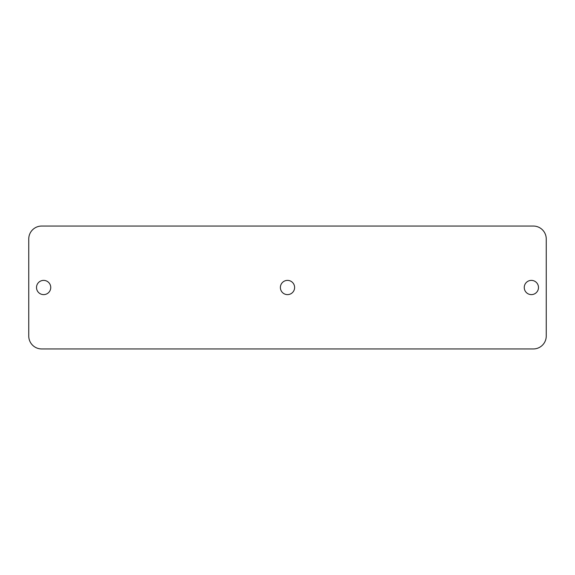 <?xml version="1.0" encoding="UTF-8"?>
<svg xmlns="http://www.w3.org/2000/svg" width="575" height="575" viewBox="0 0 575 575"><rect width="100%" height="100%" fill="white"/><g stroke="black" fill="none" stroke-linecap="round" stroke-linejoin="round"><path stroke-width="0.86" d="M50.744 287.5A7.116 7.116 0 0 1 43.628 294.616A7.116 7.116 0 0 1 36.512 287.5A7.116 7.116 0 0 1 43.628 280.384A7.116 7.116 0 0 1 50.744 287.5M294.616 287.5A7.116 7.116 0 0 1 287.5 294.616A7.116 7.116 0 0 1 280.384 287.5A7.116 7.116 0 0 1 287.5 280.384A7.116 7.116 0 0 1 294.616 287.5M538.488 287.5A7.116 7.116 0 0 1 531.372 294.616A7.116 7.116 0 0 1 524.256 287.5A7.116 7.116 0 0 1 531.372 280.384A7.116 7.116 0 0 1 538.488 287.5M546.25 336.016L546.25 238.984A12.938 12.938 0 0 0 533.312 226.047L41.688 226.047A12.938 12.938 0 0 0 28.75 238.984L28.75 336.016A12.938 12.938 0 0 0 41.688 348.953L533.312 348.953A12.938 12.938 0 0 0 546.25 336.016"/></g></svg>
